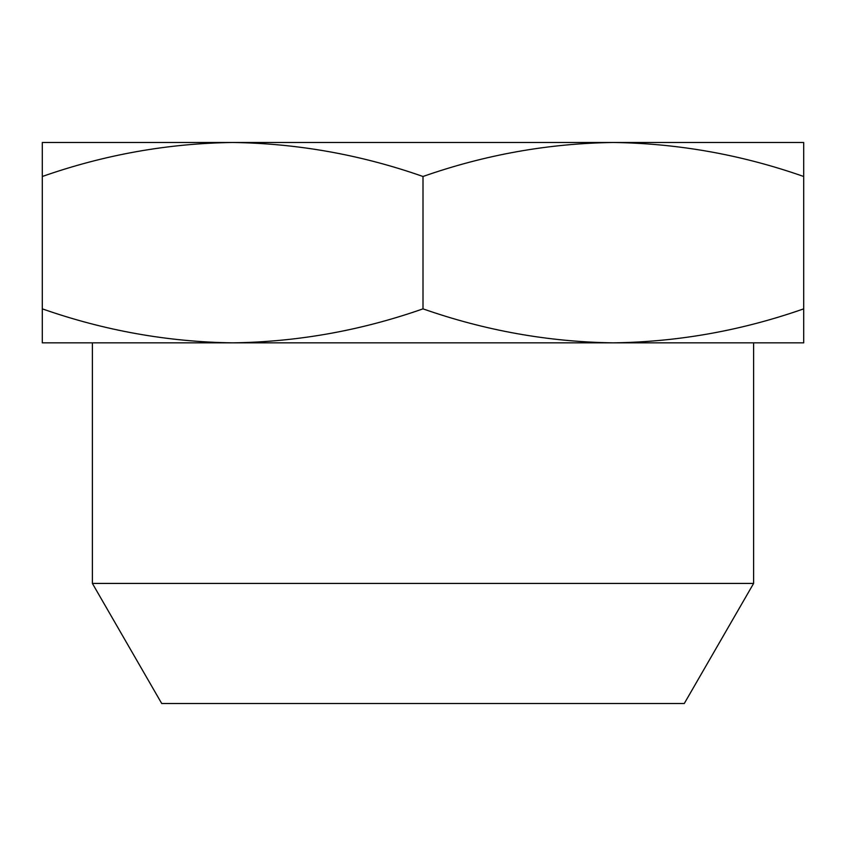 <?xml version="1.0" encoding="UTF-8"?>
<svg xmlns="http://www.w3.org/2000/svg" width="846" height="846" viewBox="0 0 846 846"><rect width="100%" height="100%" fill="white"/><g stroke="black" fill="none" stroke-linecap="round" stroke-linejoin="round"><path stroke-width="1.27" d="M753.606 583.433L684.277 703.512L161.723 703.512L92.394 583.433L753.606 583.433L753.606 342.852L92.394 342.852L92.394 583.433M423 342.852L232.65 342.852C297.496 341.943 360.946 330.617 423 308.853C485.054 330.617 548.504 341.943 613.35 342.852L423 342.852M42.3 142.488L803.7 142.488L803.7 176.486C741.646 154.723 678.196 143.386 613.35 142.488C548.504 143.386 485.054 154.723 423 176.486C360.946 154.723 297.496 143.386 232.65 142.488C167.804 143.386 104.354 154.723 42.3 176.486L42.3 142.488M803.7 342.852L613.35 342.852C678.196 341.943 741.646 330.617 803.7 308.853L803.7 342.852M232.65 342.852L42.3 342.852L42.3 308.853C104.354 330.617 167.804 341.943 232.65 342.852M42.3 308.853L42.3 176.486M803.7 176.486L803.7 308.853M423 176.486L423 308.853"/></g></svg>
